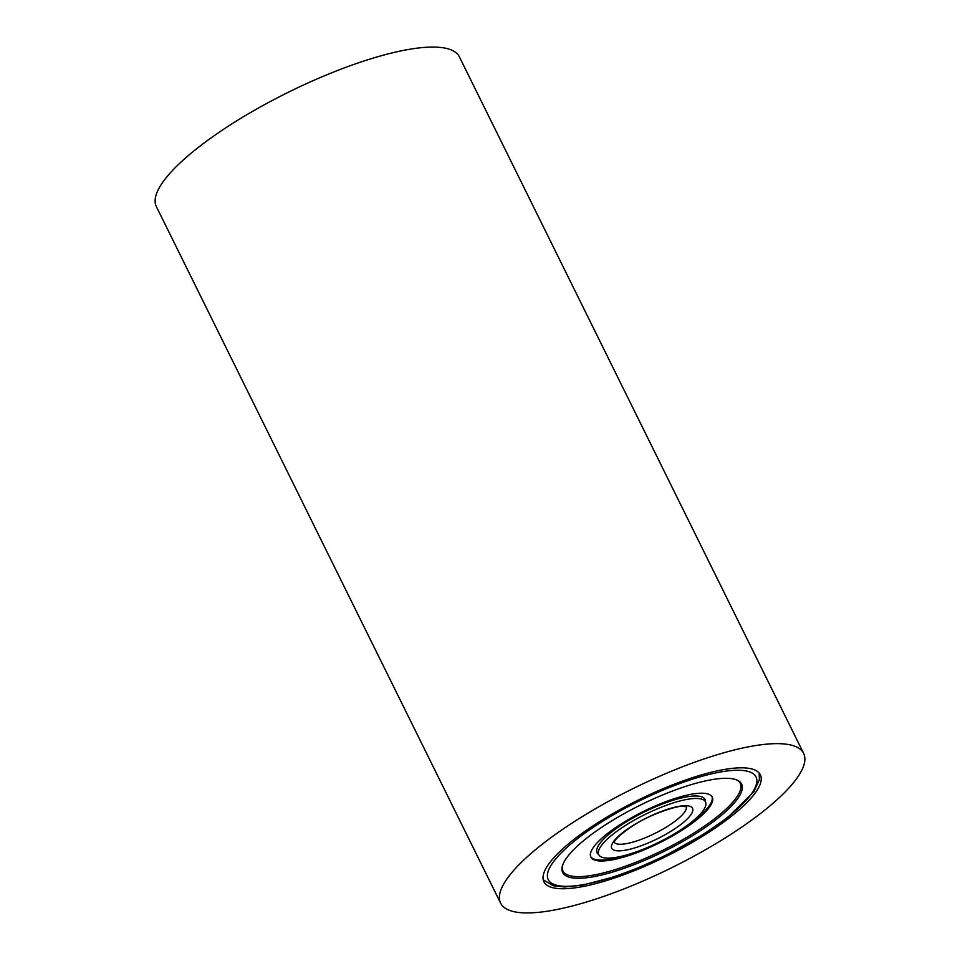 <?xml version="1.0" encoding="UTF-8"?>
<svg xmlns="http://www.w3.org/2000/svg" width="960" height="960" viewBox="0 0 960 960"><rect width="100%" height="100%" fill="white"/><g stroke="black" fill="none" stroke-linecap="round" stroke-linejoin="round"><path stroke-width="1.44" d="M554.592 888.084A120.72 31.452 153.7 0 0 684.012 847.104A120.72 31.452 153.7 0 0 760.356 774.792A120.72 31.452 153.7 0 0 749.664 768.48A120.72 31.452 153.7 0 0 620.256 809.46A120.72 31.452 153.7 0 0 543.912 881.772A120.72 31.452 153.7 0 0 554.592 888.084M788.676 744.564A169.008 44.028 153.7 0 0 607.5 801.924A169.008 44.028 153.7 0 0 500.628 903.168A169.008 44.028 153.7 0 0 515.58 912A169.008 44.028 153.7 0 0 696.756 854.64A169.008 44.028 153.7 0 0 803.64 753.396A169.008 44.028 153.7 0 0 788.676 744.564M803.64 753.396L459.372 56.832A169.008 44.028 153.7 0 0 444.42 48A169.008 44.028 153.7 0 0 263.244 105.36A169.008 44.028 153.7 0 0 156.36 206.604L500.628 903.168M725.688 778.296A99.792 25.992 -26.3 0 1 741.6 784.068A99.792 25.992 -26.3 0 1 684.972 840.192A99.792 25.992 -26.3 0 1 578.568 878.268A99.792 25.992 -26.3 0 1 562.668 872.496A99.792 25.992 -26.3 0 1 619.296 816.372A99.792 25.992 -26.3 0 1 725.688 778.296M696.024 798.456A59.556 15.516 -26.3 0 1 705.516 801.9A59.556 15.516 -26.3 0 1 671.724 835.392A59.556 15.516 -26.3 0 1 608.232 858.108A59.556 15.516 -26.3 0 1 598.74 854.664A59.556 15.516 -26.3 0 1 632.532 821.172A59.556 15.516 -26.3 0 1 696.024 798.456M705.456 801.756A60.18 15.672 153.7 0 0 695.424 795.984A60.18 15.672 153.7 0 0 627.672 821.064A60.18 15.672 153.7 0 0 598.668 854.532M601.644 861.012A67.704 17.64 153.7 0 0 673.824 835.188A67.704 17.64 153.7 0 0 712.248 797.112A67.704 17.64 153.7 0 0 701.46 793.2A67.704 17.64 153.7 0 0 629.268 819.036A67.704 17.64 153.7 0 0 590.856 857.1A67.704 17.64 153.7 0 0 601.644 861.012M590.64 856.596A67.704 17.64 153.7 0 0 601.164 860.04A67.704 17.64 153.7 0 0 631.392 853.524M684.78 827.136A67.704 17.64 153.7 0 0 711.972 796.632M561.948 868.68A98.892 25.764 153.7 0 0 562.416 869.94L562.896 870.924A98.892 25.764 153.7 0 0 578.664 876.636A98.892 25.764 153.7 0 0 684.096 838.908A98.892 25.764 153.7 0 0 740.208 783.288A98.892 25.764 153.7 0 0 737.352 780.24M562.2 866.808A98.892 25.764 153.7 0 0 562.896 870.924M740.208 783.288L739.716 782.316A98.892 25.764 153.7 0 0 739.008 781.176M566.712 886.32A115.884 30.192 -26.3 0 1 591.504 828.516A115.884 30.192 -26.3 0 1 737.556 770.244A115.884 30.192 -26.3 0 1 712.752 828.048A115.884 30.192 -26.3 0 1 566.712 886.32M686.304 806.7A40.236 10.488 -26.3 0 1 662.568 829.332A40.236 10.488 -26.3 0 1 620.4 844.26A40.236 10.488 -26.3 0 1 614.232 842.328M618.912 850.86A45.072 11.736 -26.3 0 1 628.56 828.372A45.072 11.736 -26.3 0 1 685.356 805.716A45.072 11.736 -26.3 0 1 675.708 828.192A45.072 11.736 -26.3 0 1 618.912 850.86M543.228 879.792L553.164 885.732L564.66 886.98L582.132 885.216L613.68 876.996L637.848 868.032L666.06 855.264L703.608 834.264L727.488 817.668L753.804 791.82L759.372 779.64L759.192 773.052M613.992 841.932L614.16 842.604C614.988 843.312 610.152 841.296 632.088 826.284C650.052 814.056 678.888 805.032 683.304 806.364L686.568 806.808M740.928 786.54L740.964 783.024"/></g></svg>

